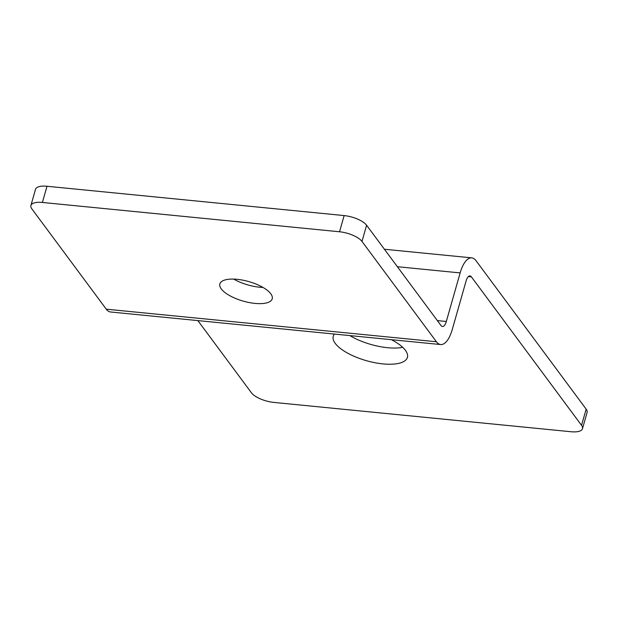 <?xml version="1.0" encoding="UTF-8"?>
<svg xmlns="http://www.w3.org/2000/svg" width="618" height="618" viewBox="0 0 618 618"><rect width="100%" height="100%" fill="white"/><g stroke="black" fill="none" stroke-linecap="round" stroke-linejoin="round"><path stroke-width="0.93" d="M30.9 205.516L35.512 189.324A18.146 6.767 -164.1 0 1 47.007 186.265L42.395 202.457A18.146 6.767 -164.1 0 0 30.9 205.516A18.146 6.767 -164.1 0 0 31.842 208.853L106.273 309.185A27.215 11.031 95.6 0 0 110.522 311.982L440.665 344.55A27.215 11.031 95.6 0 0 452.268 329.502L466.103 280.935A9.069 3.677 -84.4 0 1 469.974 275.922A9.069 3.677 -84.4 0 1 471.387 276.849L581.546 425.339L586.158 409.147L475.999 260.657A27.215 11.031 95.6 0 0 471.75 257.861A27.215 11.031 95.6 0 0 460.147 272.909L446.312 321.484A9.069 3.677 -84.4 0 1 442.449 326.497A9.069 3.677 -84.4 0 1 441.028 325.562L366.598 225.238L361.986 241.422L436.416 341.754A27.215 11.031 95.6 0 0 440.665 344.55M402.697 347.316A38.555 14.384 15.9 0 1 387.594 347.71A38.555 14.384 15.9 0 1 349.888 335.597M391.403 339.691A38.555 14.384 15.9 0 1 407.409 357.413A38.555 14.384 15.9 0 1 382.982 363.902A38.555 14.384 15.9 0 1 333.241 336.285A38.555 14.384 15.9 0 1 334.462 334.075M233.712 279.097A27.215 10.151 -164.1 0 0 259.583 287.208A27.215 10.151 -164.1 0 0 262.974 287.432M237.111 279.321A27.215 10.151 15.9 0 1 272.214 298.811A27.215 10.151 15.9 0 1 254.971 303.399A27.215 10.151 15.9 0 1 219.861 283.901A27.215 10.151 15.9 0 1 237.111 279.321M42.395 202.457L339.529 231.773A18.146 6.767 15.9 0 1 361.986 241.422M47.007 186.265L344.141 215.582A18.146 6.767 15.9 0 1 366.598 225.238M197.86 320.595L251.402 392.762A18.146 6.767 15.9 0 0 273.859 402.418L570.993 431.735A18.146 6.767 -164.1 0 0 582.488 428.676L587.1 412.484A18.146 6.767 -164.1 0 0 586.158 409.147M582.488 428.676A18.146 6.767 -164.1 0 0 581.546 425.339M106.273 309.185L436.416 341.754M468.405 276.555L471.387 276.849M397.374 266.713L460.147 272.909M437.343 320.595L446.312 321.484M344.141 215.582L339.529 231.773M384.411 249.247L471.75 257.861"/></g></svg>
